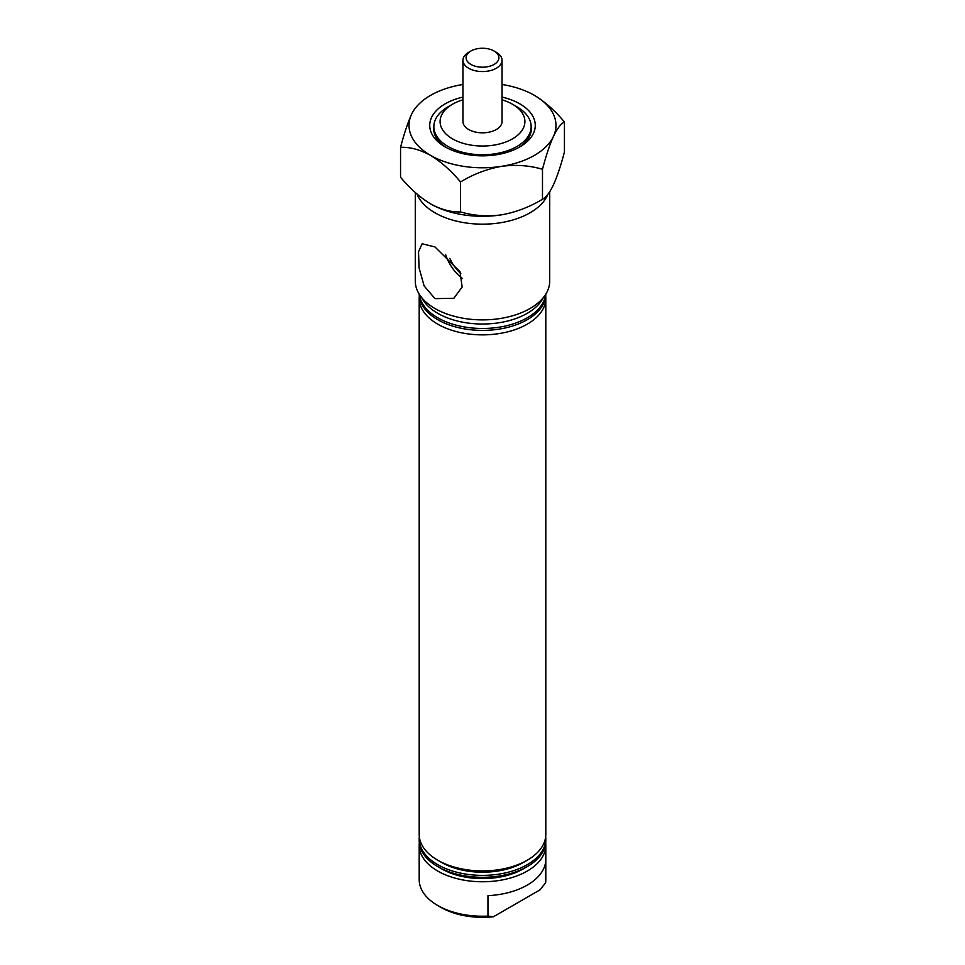 <?xml version="1.0" encoding="UTF-8"?>
<svg xmlns="http://www.w3.org/2000/svg" width="965" height="965" viewBox="0 0 965 965"><rect width="100%" height="100%" fill="white"/><g stroke="black" fill="none" stroke-linecap="round" stroke-linejoin="round"><path stroke-width="1.45" d="M419.317 296.074A63.304 36.549 0 0 0 419.196 298.306L419.196 834.363A63.304 36.549 0 0 0 437.736 860.213L441.608 862.445A57.84 33.389 0 0 0 523.392 862.445L527.264 860.213A63.304 36.549 0 0 0 545.804 834.363L545.804 298.306A63.304 36.549 0 0 0 545.683 296.074M441.608 862.445L437.736 860.213A63.304 36.549 0 0 0 527.264 860.213M545.683 836.595A63.304 36.549 180 0 1 545.804 838.826A63.304 36.549 180 0 1 506.721 872.601A63.304 36.549 180 0 1 437.736 864.676A63.304 36.549 180 0 1 419.196 838.826A63.304 36.549 180 0 1 419.317 836.595M527.264 866.594L523.392 868.826A57.84 33.389 0 0 1 441.608 868.826L437.736 866.594A63.304 36.549 0 0 0 527.264 866.594A63.304 36.549 0 0 0 545.804 840.744L545.804 838.826M449.835 258.331A25.946 14.982 -120 0 0 460.812 273.505M434.974 298.631L424.13 285.942L419.075 267.92L418.508 251.781L422.115 243.795L434.974 246.944L459.991 271.708L462.151 286.967L453.876 298.269L434.974 298.631M445.589 254.483A30.373 17.539 -120 0 0 462.295 278.354M452.513 138.851A42.4 24.475 0 0 0 512.487 138.851A42.4 24.475 0 0 0 512.487 104.232L516.902 106.789A48.648 28.094 180 0 1 531.148 126.644A48.648 28.094 180 0 1 501.125 152.603A48.648 28.094 180 0 1 448.098 146.511A48.648 28.094 180 0 1 433.852 126.644A48.648 28.094 180 0 1 448.098 106.789L452.513 104.232A42.4 24.475 0 0 0 452.513 138.851M494.104 51.024L496.312 52.303A19.541 11.278 180 0 1 502.041 60.276L502.041 121.542A19.541 11.278 180 0 1 489.979 131.964A19.541 11.278 180 0 1 468.688 129.515A19.541 11.278 180 0 1 462.959 121.542L462.959 60.276A19.541 11.278 180 0 1 468.688 52.303L470.896 51.024A16.417 9.481 0 0 0 470.896 64.426A16.417 9.481 0 0 0 494.104 64.426A16.417 9.481 0 0 0 494.104 51.024A16.417 9.481 0 0 0 470.896 51.024L468.688 52.303M419.196 298.306A63.304 36.549 0 0 0 437.736 324.156A63.304 36.549 0 0 0 506.721 332.081A63.304 36.549 0 0 0 545.804 298.306M419.329 294.337A63.304 36.549 0 0 0 437.736 317.774A63.304 36.549 0 0 0 504.779 326.146A63.304 36.549 0 0 0 545.671 294.337M415.288 192.518L415.288 281.08A67.212 38.805 0 0 0 434.974 308.523A67.212 38.805 0 0 0 508.217 316.93A67.212 38.805 0 0 0 549.712 281.08L549.712 191.77M416.977 194.013A67.212 38.805 0 0 0 434.974 212.795A67.212 38.805 0 0 0 500.823 222.698A67.212 38.805 0 0 0 547.891 194.327M421.669 297.594A63.304 36.549 0 0 0 437.736 313.311A63.304 36.549 0 0 0 543.331 297.594M419.196 294.12A63.304 36.549 0 0 0 437.736 319.692A63.304 36.549 0 0 0 506.504 327.666A63.304 36.549 0 0 0 545.804 294.12M441.053 907.438L437.736 905.52A63.304 36.549 180 0 0 487.952 916.087L487.952 895.665A63.304 36.549 0 0 0 545.575 862.408L545.575 882.818L540.086 889.814L493.441 916.75A58.624 33.847 180 0 1 441.053 907.438L437.736 905.52A63.304 36.549 180 0 1 419.196 879.67L419.196 845.207A63.304 36.549 180 0 1 419.317 842.976M545.683 842.976A63.304 36.549 180 0 1 545.804 845.207A63.304 36.549 180 0 1 506.721 878.982A63.304 36.549 180 0 1 437.736 871.057A63.304 36.549 180 0 1 419.196 845.207M545.804 845.207L545.804 879.67A63.304 36.549 180 0 1 545.575 882.818M487.952 916.087L493.441 916.75M516.902 106.789L512.487 104.232A42.4 24.475 0 0 0 502.041 99.817M462.959 99.817A42.4 24.475 0 0 0 452.513 104.232M419.196 838.826L419.196 840.744A63.304 36.549 0 0 0 437.736 866.594L441.608 868.826M502.041 60.276A19.541 11.278 180 0 1 496.312 68.25A19.541 11.278 180 0 1 475.021 70.698A19.541 11.278 180 0 1 462.959 60.276M502.041 97.079A52.761 30.458 180 0 1 519.809 103.834A52.761 30.458 180 0 1 519.809 146.909A52.761 30.458 180 0 1 445.191 146.909L445.191 146.909A52.761 30.458 180 0 1 462.959 97.079M433.864 125.945A48.853 28.202 0 0 0 433.647 128.562A48.853 28.202 0 0 0 446.626 147.705M460.546 181.963C473.296 174.183 486.951 168.984 501.51 166.342C515.901 164.472 529.568 165.449 542.487 169.285C545.901 156.113 549.567 145.136 553.464 136.355C557.324 128.393 560.979 123.604 564.441 121.976L564.441 151.915C561.027 165.075 557.36 176.052 553.464 184.846C549.604 192.807 545.949 197.596 542.487 199.224C529.725 206.993 516.07 212.203 501.51 214.845C487.12 216.715 473.465 215.738 460.546 211.902C451.15 212.288 441.15 209.61 430.547 203.868C419.944 197.367 409.944 188.501 400.559 177.271L400.559 147.331C409.944 146.933 419.944 149.611 430.547 155.365C441.15 161.867 451.15 170.733 460.546 181.963L460.546 211.902M542.487 169.285L542.487 199.224M564.441 121.976C555.056 110.746 545.056 101.88 534.453 95.378A73.473 42.412 180 0 1 553.464 136.355A73.473 42.412 180 0 1 501.51 166.342A73.473 42.412 0 0 1 430.547 155.365A73.473 42.412 180 0 1 411.536 114.389C407.676 123.05 404.021 134.038 400.559 147.331M502.041 84.486A73.473 42.412 180 0 1 534.453 95.378M411.536 114.389A73.473 42.412 180 0 1 462.959 84.486M430.547 203.868A73.473 42.412 0 0 0 501.51 214.845M518.374 147.705A48.853 28.202 0 0 0 531.353 128.562A48.853 28.202 0 0 0 531.136 125.945M531.148 131.083L531.148 126.644M433.852 131.083L433.852 126.644"/></g></svg>
